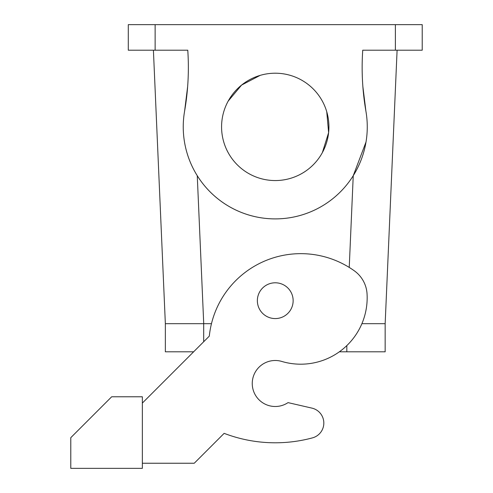 <?xml version="1.0" encoding="UTF-8"?>
<svg xmlns="http://www.w3.org/2000/svg" width="493" height="493" viewBox="0 0 493 493"><rect width="100%" height="100%" fill="white"/><g stroke="black" fill="none" stroke-linecap="round" stroke-linejoin="round"><path stroke-width="0.74" d="M203.689 341.748L203.689 323.685L211.466 323.685L165.352 323.685L153.409 50.206M187.796 50.643L187.771 50.206L128.291 50.206L128.291 24.65L422.218 24.65L422.218 50.206L362.737 50.206L362.706 50.643M397.099 50.206L385.156 323.685L397.099 50.206M388.127 50.206L362.737 50.206A255.59 255.59 0 0 0 365.911 111.165L362.873 86.614M366.009 142.033L353.241 175.711L349.235 267.428M365.911 111.165A92.012 92.012 0 0 1 290.975 217.542A92.012 92.012 0 0 1 184.598 142.606C186.668 154.451 190.89 165.488 197.262 175.711A92.012 92.012 0 0 0 353.241 175.711M184.598 142.606A92.012 92.012 0 0 1 184.598 111.165L187.636 86.614M162.382 50.206L187.771 50.206A255.59 255.59 0 0 1 184.598 111.165M228.148 101.151A53.675 53.675 0 0 1 300.989 79.78A53.675 53.675 0 0 1 322.354 152.62A53.675 53.675 0 0 1 249.52 173.986A53.675 53.675 0 0 1 228.148 101.151L241.582 85.086L260.144 75.38M288.035 402.621A23.005 23.005 0 0 1 256.126 396.273A23.005 23.005 0 0 1 262.473 364.37A23.005 23.005 0 0 0 256.126 396.273A23.005 23.005 0 0 0 288.035 402.621L311.915 408.118A15.332 15.332 0 0 1 312.47 437.87A143.13 143.13 0 0 1 224.136 433.353L194.248 463.241L142.348 463.241M326.754 111.775L328.615 132.635L322.354 152.62M142.348 468.35L142.348 396.785L111.677 396.785L70.782 437.679L70.782 468.35L142.348 468.35M262.473 364.37A23.005 23.005 0 0 1 281.799 361.443A66.45 66.45 0 0 0 367.063 294.019A30.671 30.671 0 0 0 354.257 270.768A92.012 92.012 0 0 0 209.297 336.14L142.348 403.089M311.915 408.118A15.332 15.332 0 0 1 312.47 437.87M290.956 292.109A17.89 17.89 0 0 0 266.676 284.985A17.89 17.89 0 0 0 259.552 309.265A17.89 17.89 0 0 0 283.832 316.383A17.89 17.89 0 0 0 290.956 292.109M346.819 345.599L346.819 351.805L385.156 351.805L385.156 323.685L361.893 323.685M346.819 351.805L339.357 351.805M165.352 323.685L165.352 351.805L193.632 351.805M197.262 175.711L203.726 323.685M395.38 50.206L395.38 24.65M155.129 50.206L155.129 24.65"/></g></svg>
